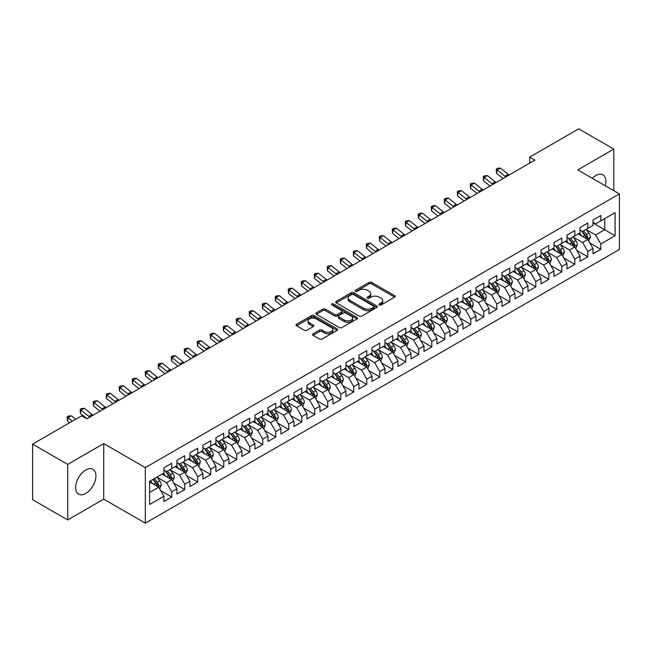 <?xml version="1.0" encoding="UTF-8"?>
<svg xmlns="http://www.w3.org/2000/svg" width="652" height="652" viewBox="0 0 652 652"><rect width="100%" height="100%" fill="white"/><g stroke="black" fill="none" stroke-linecap="round" stroke-linejoin="round"><path stroke-width="0.98" d="M379.285 304.965A1.263 0.733 0 0 0 381.07 304.965L394.631 297.133A1.801 1.043 0 0 0 395.161 296.399A1.801 1.043 0 0 0 394.631 295.666L371.656 282.397A1.801 1.043 0 0 0 369.105 282.397L355.544 290.23A1.263 0.733 0 0 0 355.169 290.743A1.263 0.733 0 0 0 355.544 291.257A1.263 0.733 0 0 0 357.329 291.257L359.081 290.246A5.778 3.333 0 0 1 367.255 290.246L369.171 291.354A5.778 3.333 0 0 1 370.858 293.71A5.778 3.333 0 0 1 369.171 296.065L367.41 297.084A1.263 0.733 0 0 0 367.043 297.597A1.263 0.733 0 0 0 367.41 298.111A1.263 0.733 0 0 0 369.195 298.111L370.955 297.1A5.778 3.333 0 0 1 379.122 297.1L381.037 298.2A5.778 3.333 0 0 1 382.732 300.564A5.778 3.333 0 0 1 381.037 302.919L379.285 303.93A1.263 0.733 0 0 0 378.91 304.451A1.263 0.733 0 0 0 379.285 304.965L379.285 303.93M85.779 493.442A14.344 8.28 120 0 0 95.151 480.801A14.344 8.28 120 0 0 92.951 469.31A14.344 8.28 120 0 0 85.779 470.019A14.344 8.28 120 0 0 76.406 482.659A14.344 8.28 120 0 0 78.607 494.151A14.344 8.28 120 0 0 85.779 493.442M605.276 185.763A14.344 8.28 120 0 0 602.904 174.891A14.344 8.28 120 0 0 595.732 175.6A14.344 8.28 120 0 0 592.301 178.273M313.074 333.832A1.801 1.043 0 0 0 312.544 334.566A1.801 1.043 0 0 0 313.074 335.307L319.521 339.024A1.801 1.043 0 0 0 322.072 339.024L337.133 330.328A1.801 1.043 0 0 0 337.663 329.594A1.801 1.043 0 0 0 337.133 328.861L314.158 315.592A1.801 1.043 0 0 0 311.607 315.592L296.546 324.288A1.801 1.043 0 0 0 296.016 325.022A1.801 1.043 0 0 0 296.546 325.764L304.329 330.254A1.801 1.043 0 0 0 306.888 330.254L313.327 326.538A1.801 1.043 0 0 0 313.856 325.796A1.801 1.043 0 0 0 313.327 325.063L309.472 322.83A4.825 2.787 0 0 1 308.054 320.865A4.825 2.787 0 0 1 311.037 318.29A4.825 2.787 0 0 1 316.293 318.893L331.42 327.622A4.825 2.787 0 0 1 332.838 329.594A4.825 2.787 0 0 1 329.855 332.17A4.825 2.787 0 0 1 324.59 331.566L322.072 330.108A1.801 1.043 0 0 0 319.521 330.108L313.074 333.832L313.074 335.307M67.71 464.387L67.71 519.937L103.725 499.147L103.725 443.596L67.71 464.387L32.6 444.118L81.622 415.821L86.822 418.82L534.884 160.131L529.685 157.132L529.685 163.139M103.725 443.596L145.331 467.614L619.4 193.913L619.4 249.471L145.331 523.165L145.331 467.614M613.809 190.686L613.809 149.096L577.794 169.895L619.4 193.913M613.809 149.096L578.699 128.835L529.685 157.132M359.211 316.106A1.801 1.043 0 0 0 361.762 316.106L376.823 307.418A1.801 1.043 0 0 0 377.353 306.676A1.801 1.043 0 0 0 376.823 305.943L353.849 292.675A1.801 1.043 0 0 0 351.298 292.675L336.236 301.371A1.801 1.043 0 0 0 335.707 302.112A1.801 1.043 0 0 0 336.236 302.846L359.211 316.106M332.341 305.234A1.263 0.733 0 0 1 333.62 305.413L356.954 318.885L341.917 327.565A1.801 1.043 0 0 1 339.366 327.565L316.391 314.305L316.391 312.83A1.801 1.043 0 0 0 315.861 313.571A1.801 1.043 0 0 0 316.391 314.305M316.391 312.83L322.838 309.113A1.801 1.043 0 0 1 325.389 309.113L334.704 314.492A1.801 1.043 0 0 0 337.263 314.492L341.534 312.023A1.801 1.043 0 0 0 342.064 311.281A1.801 1.043 0 0 0 341.534 310.548L331.835 304.949A1.263 0.733 0 0 1 331.469 304.427A1.263 0.733 0 0 1 332.243 303.759A1.263 0.733 0 0 1 333.62 303.913L356.978 317.402A1.801 1.043 0 0 1 357.508 318.135A1.801 1.043 0 0 1 356.978 318.869L356.978 317.402M593.002 222.968L604.706 229.724L604.706 218.616L615.113 212.609L600.81 220.865L600.81 215.535L593.002 220.042L593.002 225.372L587.802 228.371L587.802 223.041L580.003 227.548L580.003 232.878L574.803 235.877L574.803 230.547L567.004 235.054L567.004 240.384L561.796 243.383L561.796 238.053L553.996 242.56L553.996 247.89L548.797 250.89L548.797 245.559L540.997 250.066L540.997 255.397L535.797 258.404L535.797 253.074L527.99 257.573L527.99 262.903L522.79 265.91L522.79 260.58L514.99 265.079L514.99 270.409L509.791 273.416L509.791 268.086L501.991 272.585L501.991 277.915L496.783 280.922L496.783 275.592L488.984 280.099L488.984 285.421L483.784 288.428L483.784 283.098L475.984 287.605L475.984 292.935L470.785 295.935L470.785 290.605L462.977 295.111L462.977 300.442L457.777 303.441L457.777 298.111L449.978 302.618L449.978 307.948L444.778 310.947L444.778 305.617L436.979 310.124L436.979 315.454L431.779 318.453L431.779 313.123L423.971 317.63L423.971 322.96L418.771 325.959L418.771 320.629L410.972 325.136L410.972 330.466L405.772 333.465L405.772 328.135L397.964 332.642L397.964 337.972L392.765 340.98L392.765 335.65L384.965 340.148L384.965 345.478L379.766 348.486L379.766 343.156L371.966 347.655L371.966 352.985L366.766 355.992L366.766 350.662L358.959 355.161L358.959 360.491L353.759 363.498L353.759 358.168L345.959 362.667L345.959 367.997L340.76 371.004L340.76 365.674L332.96 370.181L332.96 375.511L327.752 378.51L327.752 373.18L319.953 377.687L319.953 383.017L314.753 386.017L314.753 380.686L306.953 385.193L306.953 390.524L301.754 393.523L301.754 388.193L293.946 392.7L293.946 398.03L288.746 401.029L288.746 395.699L280.947 400.206L280.947 405.536L275.747 408.535L275.747 403.205L267.948 407.712L267.948 413.042L262.74 416.041L262.74 410.711L254.94 415.218L254.94 420.548L249.74 423.555L249.74 418.225L241.941 422.724L241.941 428.054L236.741 431.062L236.741 425.732L228.933 430.23L228.933 435.56L223.734 438.568L223.734 433.238L215.934 437.736L215.934 443.067L210.735 446.074L210.735 440.744L202.935 445.243L202.935 450.573L197.727 453.58L197.727 448.25L189.928 452.757L189.928 458.087L184.728 461.086L184.728 455.756L176.928 460.263L176.928 465.593L171.729 468.592L171.729 463.262L163.921 467.769L163.921 473.099L149.626 481.355L149.626 504.477L163.921 496.221L158.721 487.207L149.626 481.958M615.113 212.609L615.113 235.731L600.81 243.987L595.602 234.981L586.181 229.537M589.816 242.976L600.81 249.317L600.81 243.987M600.81 249.317L593.002 253.824L593.002 248.493L587.802 251.493L582.603 242.487L573.173 237.043M576.816 250.482L587.802 256.823L587.802 251.493M587.802 256.823L580.003 261.33L580.003 256L574.803 258.999L569.603 249.993L560.174 244.549M563.817 257.988L574.803 264.329L574.803 258.999M574.803 264.329L567.004 268.836L567.004 263.506L561.796 266.505L556.596 257.499L547.175 252.055M550.81 265.494L561.796 271.835L561.796 266.505M561.796 271.835L553.996 276.342L553.996 271.012L548.797 274.011L543.597 265.005L534.167 259.561M537.81 273.001L548.797 279.341L548.797 274.011M548.797 279.341L540.997 283.848L540.997 278.518L535.797 281.525L530.589 272.512L521.168 267.067M524.811 280.507L535.797 286.856L535.797 281.525M535.797 286.856L527.99 291.354L527.99 286.024L522.79 289.032L517.59 280.018L508.161 274.582M511.804 288.013L522.79 294.362L522.79 289.032M522.79 294.362L514.99 298.86L514.99 293.53L509.791 296.538L504.591 287.524L495.161 282.088M498.804 295.519L509.791 301.868L509.791 296.538M509.791 301.868L501.991 306.367L501.991 301.037L496.783 304.044L491.584 295.038L482.162 289.594M485.797 303.033L496.783 309.374L496.783 304.044M496.783 309.374L488.984 313.873L488.984 308.543L483.784 311.55L478.584 302.544L469.155 297.1M472.798 310.539L483.784 316.88L483.784 311.55M483.784 316.88L475.984 321.387L475.984 316.057L470.785 319.056L465.585 310.05L456.156 304.606M459.799 318.046L470.785 324.386L470.785 319.056M470.785 324.386L462.977 328.893L462.977 323.563L457.777 326.562L452.578 317.557L443.148 312.112M446.791 325.552L457.777 331.892L457.777 326.562M457.777 331.892L449.978 336.399L449.978 331.069L444.778 334.068L439.578 325.063L430.149 319.619M433.792 333.058L444.778 339.399L444.778 334.068M444.778 339.399L436.979 343.906L436.979 338.575L431.779 341.575L426.571 332.569L417.15 327.125M420.784 340.564L431.779 346.905L431.779 341.575M431.779 346.905L423.971 351.412L423.971 346.082L418.771 349.081L413.572 340.075L404.142 334.631M407.785 348.07L418.771 354.411L418.771 349.081M418.771 354.411L410.972 358.918L410.972 353.588L405.772 356.587L400.572 347.581L391.143 342.137M394.786 355.576L405.772 361.917L405.772 356.587M405.772 361.917L397.964 366.424L397.964 361.094L392.765 364.101L387.565 355.087L378.136 349.643M381.779 363.082L392.765 369.431L392.765 364.101M392.765 369.431L384.965 373.93L384.965 368.6L379.766 371.607L374.566 362.593L365.136 357.157M368.779 370.589L379.766 376.938L379.766 371.607M379.766 376.938L371.966 381.436L371.966 376.106L366.766 379.114L361.558 370.1L352.137 364.664M355.772 378.095L366.766 384.444L366.766 379.114M366.766 384.444L358.959 388.942L358.959 383.612L353.759 386.62L348.559 377.614L339.13 372.17M342.773 385.601L353.759 391.95L353.759 386.62M353.759 391.95L345.959 396.449L345.959 391.118L340.76 394.126L335.56 385.12L326.13 379.676M329.773 393.115L340.76 399.456L340.76 394.126M340.76 399.456L332.96 403.963L332.96 398.633L327.752 401.632L322.553 392.626L313.131 387.182M316.766 400.621L327.752 406.962L327.752 401.632M327.752 406.962L319.953 411.469L319.953 406.139L314.753 409.138L309.553 400.132L300.124 394.688M303.767 408.128L314.753 414.468L314.753 409.138M314.753 414.468L306.953 418.975L306.953 413.645L301.754 416.644L296.546 407.639L287.125 402.194M290.768 415.634L301.754 421.974L301.754 416.644M301.754 421.974L293.946 426.481L293.946 421.151L288.746 424.15L283.547 415.145L274.117 409.7M277.76 423.14L288.746 429.481L288.746 424.15M288.746 429.481L280.947 433.987L280.947 428.657L275.747 431.657L270.547 422.651L261.118 417.207M264.761 430.646L275.747 436.987L275.747 431.657M275.747 436.987L267.948 441.494L267.948 436.164L262.74 439.163L257.54 430.157L248.119 424.713M251.753 438.152L262.74 444.493L262.74 439.163M262.74 444.493L254.94 449L254.94 443.67L249.74 446.677L244.541 437.663L235.111 432.219M238.754 445.658L249.74 452.007L249.74 446.677M249.74 452.007L241.941 456.506L241.941 451.176L236.741 454.183L231.533 445.169L222.112 439.733M225.755 453.164L236.741 459.513L236.741 454.183M236.741 459.513L228.933 464.012L228.933 458.682L223.734 461.689L218.534 452.675L209.105 447.239M212.748 460.671L223.734 467.019L223.734 461.689M223.734 467.019L215.934 471.518L215.934 466.188L210.735 469.195L205.535 460.19L196.105 454.746M199.748 468.177L210.735 474.526L210.735 469.195M210.735 474.526L202.935 479.024L202.935 473.694L197.727 476.702L192.527 467.696L183.106 462.252M186.741 475.691L197.727 482.032L197.727 476.702M197.727 482.032L189.928 486.539L189.928 481.209L184.728 484.208L179.528 475.202L170.099 469.758M173.742 483.197L184.728 489.538L184.728 484.208M184.728 489.538L176.928 494.045L176.928 488.715L171.729 491.714L166.529 482.708L157.099 477.264M160.742 490.703L171.729 497.044L171.729 491.714M171.729 497.044L163.921 501.551L163.921 496.221M163.921 470.092L166.529 471.6L171.729 468.592M149.626 492.464L158.721 487.207M176.928 462.586L179.528 464.085L184.728 461.086M166.529 482.708L171.729 479.701L162.103 474.151M176.928 488.715L171.729 479.701M189.928 455.08L192.527 456.579L197.727 453.58M179.528 475.202L184.728 472.195L175.103 466.645M189.928 481.209L184.728 472.195M202.935 447.574L205.535 449.073L210.735 446.074M192.527 467.696L197.727 464.689L188.11 459.138M202.935 473.694L197.727 464.689M215.934 440.067L218.534 441.567L223.734 438.568M205.535 460.19L210.735 457.182L201.109 451.624M215.934 466.188L210.735 457.182M228.933 432.561L231.533 434.061L236.741 431.062M218.534 452.675L223.734 449.676L214.117 444.118M228.933 458.682L223.734 449.676M241.941 425.055L244.541 426.555L249.74 423.555M231.533 445.169L236.741 442.17L227.116 436.612M241.941 451.176L236.741 442.17M254.94 417.549L257.54 419.049L262.74 416.041M244.541 437.663L249.74 434.664L240.115 429.106M254.94 443.67L249.74 434.664M267.948 410.043L270.547 411.542L275.747 408.535M257.54 430.157L262.74 427.158L253.123 421.599M267.948 436.164L262.74 427.158M280.947 402.537L283.547 404.036L288.746 401.029M270.547 422.651L275.747 419.652L266.122 414.093M280.947 428.657L275.747 419.652M293.946 395.022L296.546 396.53L301.754 393.523M283.547 415.145L288.746 412.145L279.129 406.587M293.946 421.151L288.746 412.145M306.953 387.516L309.553 389.024L314.753 386.017M296.546 407.639L301.754 404.631L292.129 399.081M306.953 413.645L301.754 404.631M319.953 380.01L322.553 381.51L327.752 378.51M309.553 400.132L314.753 397.125L305.128 391.575M319.953 406.139L314.753 397.125M332.96 372.504L335.56 374.003L340.76 371.004M322.553 392.626L327.752 389.619L318.135 384.069M332.96 398.633L327.752 389.619M345.959 364.998L348.559 366.497L353.759 363.498M335.56 385.12L340.76 382.113L331.135 376.563M345.959 391.118L340.76 382.113M358.959 357.492L361.558 358.991L366.766 355.992M348.559 377.614L353.759 374.607L344.142 369.048M358.959 383.612L353.759 374.607M371.966 349.985L374.566 351.485L379.766 348.486M361.558 370.1L366.766 367.1L357.141 361.542M371.966 376.106L366.766 367.1M384.965 342.479L387.565 343.979L392.765 340.98M374.566 362.593L379.766 359.594L370.14 354.036M384.965 368.6L379.766 359.594M397.964 334.973L400.572 336.473L405.772 333.465M387.565 355.087L392.765 352.088L383.148 346.53M397.964 361.094L392.765 352.088M410.972 327.467L413.572 328.967L418.771 325.959M400.572 347.581L405.772 344.582L396.147 339.024M410.972 353.588L405.772 344.582M423.971 319.961L426.571 321.46L431.779 318.453M413.572 340.075L418.771 337.076L409.146 331.518M423.971 346.082L418.771 337.076M436.979 312.447L439.578 313.954L444.778 310.947M426.571 332.569L431.779 329.57L422.154 324.011M436.979 338.575L431.779 329.57M449.978 304.94L452.578 306.448L457.777 303.441M439.578 325.063L444.778 322.055L435.153 316.505M449.978 331.069L444.778 322.055M462.977 297.434L465.585 298.934L470.785 295.935M452.578 317.557L457.777 314.549L448.16 308.999M462.977 323.563L457.777 314.549M475.984 289.928L478.584 291.428L483.784 288.428M465.585 310.05L470.785 307.043L461.16 301.493M475.984 316.057L470.785 307.043M488.984 282.422L491.584 283.922L496.783 280.922M478.584 302.544L483.784 299.537L474.159 293.987M488.984 308.543L483.784 299.537M501.991 274.916L504.591 276.415L509.791 273.416M491.584 295.038L496.783 292.031L487.166 286.472M501.991 301.037L496.783 292.031M514.99 267.41L517.59 268.909L522.79 265.91M504.591 287.524L509.791 284.525L500.166 278.966M514.99 293.53L509.791 284.525M527.99 259.903L530.589 261.403L535.797 258.404M517.59 280.018L522.79 277.018L513.173 271.46M527.99 286.024L522.79 277.018M540.997 252.397L543.597 253.897L548.797 250.89M530.589 272.512L535.797 269.512L526.172 263.954M540.997 278.518L535.797 269.512M553.996 244.891L556.596 246.391L561.796 243.383M543.597 265.005L548.797 262.006L539.171 256.448M553.996 271.012L548.797 262.006M567.004 237.385L569.603 238.885L574.803 235.877M556.596 257.499L561.796 254.5L552.179 248.942M567.004 263.506L561.796 254.5M580.003 229.871L582.603 231.378L587.802 228.371M569.603 249.993L574.803 246.994L565.178 241.436M580.003 256L574.803 246.994M593.002 222.365L595.602 223.872L600.81 220.865M582.603 242.487L587.802 239.48L578.185 233.929M593.002 248.493L587.802 239.48M32.6 444.118L32.6 499.668L67.71 519.937M103.725 499.147L145.331 523.165M595.602 234.981L604.706 229.724L615.113 235.731M379.79 305.144L381.037 304.419A5.778 3.333 0 0 0 382.732 302.063L382.732 300.564M370.858 293.71L370.858 295.209A5.778 3.333 0 0 1 369.171 297.565L367.915 298.29M394.631 295.666L394.631 297.133L371.656 283.897A1.801 1.043 0 0 0 369.105 283.897L356.049 291.436M376.823 305.943L376.823 307.418L353.849 294.182A1.801 1.043 0 0 0 351.298 294.182L336.261 302.862M373.637 307.19A1.263 0.733 0 0 0 374.003 306.676A1.263 0.733 0 0 0 373.637 306.163L353.465 294.517A1.263 0.733 0 0 0 351.681 294.517L349.831 295.584A5.778 3.333 0 0 0 348.144 297.948A5.778 3.333 0 0 0 349.831 300.303L363.612 308.266A5.778 3.333 0 0 0 371.787 308.266L373.637 307.19L373.637 308.698A1.263 0.733 0 0 0 374.003 308.176L374.003 306.676M348.144 297.948L348.144 299.447A5.778 3.333 0 0 0 349.831 301.803L349.831 300.303M373.637 308.698L371.787 309.765A5.778 3.333 0 0 1 363.612 309.765L349.831 301.803M316.416 314.321L322.838 310.613L322.838 309.113M342.064 311.281L342.064 312.781A1.801 1.043 0 0 1 341.534 313.522L337.263 315.992A1.801 1.043 0 0 1 334.704 315.992L325.389 310.613A1.801 1.043 0 0 0 322.838 310.613M344.378 320.067A4.825 2.787 0 0 0 349.635 320.678A4.825 2.787 0 0 0 352.618 318.103A4.825 2.787 0 0 0 351.2 316.13L345.878 313.05A1.801 1.043 0 0 0 343.319 313.05L339.048 315.519A1.801 1.043 0 0 0 338.518 316.261A1.801 1.043 0 0 0 339.048 316.994L344.378 320.067L344.378 321.575A4.825 2.787 0 0 0 349.635 322.178A4.825 2.787 0 0 0 352.618 319.602L352.618 318.103M338.518 316.261L338.518 317.76A1.801 1.043 0 0 0 339.048 318.494L339.048 316.994M344.378 321.575L339.048 318.494M332.838 329.594L332.838 331.094A4.825 2.787 0 0 1 329.855 333.669A4.825 2.787 0 0 1 324.59 333.066L322.072 331.607A1.801 1.043 0 0 0 319.521 331.607L313.099 335.315M308.054 320.865L308.054 322.365A4.825 2.787 0 0 0 309.472 324.337L309.472 322.83M313.302 326.546L309.472 324.337M337.108 330.344L314.158 317.092A1.801 1.043 0 0 0 311.607 317.092L296.57 325.78M588.764 241.15L590.378 237.214A4.874 2.812 -120 0 0 588.821 233.066L586.058 229.382M581.657 235.934L579.563 233.131M586.89 238.95L587.745 237.426A4.874 2.812 -120 0 0 586.352 234.492L583.589 230.808M582.016 231.036L585.423 235.592A2.486 1.434 60 0 1 585.879 236.342L587.745 237.426M581.16 230.539L584.795 235.396A4.874 2.812 60 0 1 586.189 238.322L586.287 238.608M505.895 176.871A9.193 5.306 60 0 1 504.95 176.195L497.15 169.952L496.539 173.277L503.059 178.509M509.147 174.997A9.193 5.306 60 0 1 508.201 174.32L500.402 168.077L497.15 169.952L496.286 169.055L497.582 168.306L500.402 168.077M496.539 173.277L496.286 169.055M575.765 248.656L577.379 244.72A4.874 2.812 -120 0 0 575.822 240.572L573.059 236.888M568.658 243.44L566.555 240.637M573.882 246.456L574.746 244.932A4.874 2.812 -120 0 0 573.352 241.998L570.59 238.314M569.009 238.542L572.423 243.098A2.486 1.434 60 0 1 572.872 243.848L574.746 244.932M568.153 238.045L571.788 242.903A4.874 2.812 60 0 1 573.181 245.828L573.279 246.114M562.757 256.163L564.371 252.226A4.874 2.812 -120 0 0 562.815 248.078L560.06 244.394M555.651 250.947L553.556 248.143M560.883 253.97L561.739 252.438A4.874 2.812 -120 0 0 560.345 249.504L557.582 245.82M556.009 246.048L559.424 250.604A2.486 1.434 60 0 1 559.872 251.354L561.739 252.438M555.154 245.551L558.788 250.409A4.874 2.812 60 0 1 560.182 253.335L560.28 253.62M492.896 184.377A9.193 5.306 60 0 1 491.95 183.701L484.151 177.458L483.531 180.783L490.059 186.016M496.139 182.503A9.193 5.306 60 0 1 495.202 181.826L487.403 175.584L484.151 177.458L483.279 176.562L484.583 175.812L487.403 175.584M483.531 180.783L483.279 176.562M479.888 191.884A9.193 5.306 60 0 1 478.943 191.215L471.151 184.964L470.532 188.289L477.06 193.522M483.14 190.009A9.193 5.306 60 0 1 482.195 189.333L474.395 183.09L471.151 184.964L470.279 184.068L471.575 183.318L474.395 183.09M470.532 188.289L470.279 184.068M549.758 263.669L551.372 259.74A4.874 2.812 -120 0 0 549.815 255.584L547.052 251.9M542.651 258.453L540.549 255.657M547.876 261.476L548.739 259.944A4.874 2.812 -120 0 0 547.346 257.01L544.583 253.326M543.01 253.555L546.417 258.111A2.486 1.434 60 0 1 546.865 258.86L548.739 259.944M542.146 253.057L545.781 257.915A4.874 2.812 60 0 1 547.183 260.849L547.281 261.126M536.759 271.175L538.365 267.247A4.874 2.812 -120 0 0 536.816 263.09L534.053 259.406M529.652 265.967L527.549 263.163M534.876 268.983L535.74 267.45A4.874 2.812 -120 0 0 534.347 264.516L531.584 260.833M530.003 261.061L533.418 265.617A2.486 1.434 60 0 1 533.866 266.375L535.74 267.45M529.147 260.572L532.782 265.421A4.874 2.812 60 0 1 534.175 268.355L534.273 268.632M466.889 199.39A9.193 5.306 60 0 1 465.944 198.721L458.144 192.47L457.525 195.804L464.053 201.028M470.141 197.515A9.193 5.306 60 0 1 469.195 196.839L461.396 190.596L458.144 192.47L457.28 191.582L458.576 190.824L461.396 190.596M457.525 195.804L457.28 191.582M453.882 206.896A9.193 5.306 60 0 1 452.944 206.228L445.145 199.977L444.525 203.31L451.054 208.534M457.133 205.021A9.193 5.306 60 0 1 456.196 204.345L448.397 198.102L445.145 199.977L444.273 199.088L445.577 198.33L448.397 198.102M444.525 203.31L444.273 199.088M523.752 278.681L525.365 274.753A4.874 2.812 -120 0 0 523.809 270.604L521.046 266.912M516.645 273.473L514.55 270.67M521.877 276.489L522.733 274.957A4.874 2.812 -120 0 0 521.339 272.031L518.576 268.339M517.003 268.567L520.41 273.123A2.486 1.434 60 0 1 520.866 273.881L522.733 274.957M516.148 268.078L519.783 272.927A4.874 2.812 60 0 1 521.176 275.861L521.274 276.138M440.882 214.402A9.193 5.306 60 0 1 439.937 213.734L432.137 207.483L431.526 210.816L438.046 216.04M444.134 212.528A9.193 5.306 60 0 1 443.189 211.859L435.389 205.608L432.137 207.483L431.274 206.594L432.569 205.845L435.389 205.608M431.526 210.816L431.274 206.594M510.752 286.187L512.366 282.259A4.874 2.812 -120 0 0 510.809 278.111L508.047 274.419M503.646 280.979L501.543 278.176M508.87 283.995L509.734 282.463A4.874 2.812 -120 0 0 508.34 279.537L505.577 275.845M503.996 276.073L507.411 280.629A2.486 1.434 60 0 1 507.859 281.387L509.734 282.463M503.14 275.584L506.775 280.433A4.874 2.812 60 0 1 508.169 283.367L508.275 283.644M427.883 221.916A9.193 5.306 60 0 1 426.938 221.24L419.138 214.989L418.519 218.322L425.047 223.546M431.135 220.034A9.193 5.306 60 0 1 430.19 219.365L422.39 213.114L419.138 214.989L418.266 214.1L419.57 213.351L422.39 213.114M418.519 218.322L418.266 214.1M497.753 293.702L499.359 289.765A4.874 2.812 -120 0 0 497.802 285.617L495.047 281.925M490.638 288.486L488.544 285.682M495.87 291.501L496.726 289.969A4.874 2.812 -120 0 0 495.333 287.043L492.57 283.351M490.997 283.587L494.412 288.135A2.486 1.434 60 0 1 494.86 288.893L496.726 289.969M490.141 283.09L493.776 287.94A4.874 2.812 60 0 1 495.17 290.873L495.267 291.159M414.876 229.422A9.193 5.306 60 0 1 413.938 228.746L406.139 222.503L405.52 225.828L412.048 231.052M418.128 227.54A9.193 5.306 60 0 1 417.182 226.872L409.391 220.62L406.139 222.503L405.267 221.607L406.563 220.857L409.391 220.62M405.52 225.828L405.267 221.607M484.746 301.208L486.359 297.271A4.874 2.812 -120 0 0 484.803 293.123L482.04 289.431M477.639 295.992L475.536 293.188M482.863 299.007L483.727 297.475A4.874 2.812 -120 0 0 482.333 294.549L479.57 290.857M477.997 291.094L481.404 295.641A2.486 1.434 60 0 1 481.861 296.399L483.727 297.475M477.134 290.596L480.777 295.446A4.874 2.812 60 0 1 482.17 298.38L482.268 298.665M401.876 236.929A9.193 5.306 60 0 1 400.931 236.252L393.132 230.009L392.512 233.334L399.04 238.559M405.128 235.046A9.193 5.306 60 0 1 404.183 234.378L396.383 228.127L393.132 230.009L392.268 229.113L393.563 228.363L396.383 228.127M392.512 233.334L392.268 229.113M471.746 308.714L473.352 304.777A4.874 2.812 -120 0 0 471.803 300.629L469.041 296.945M464.64 303.498L462.537 300.694M469.864 306.513L470.728 304.989A4.874 2.812 -120 0 0 469.334 302.055L466.571 298.372M464.99 298.6L468.405 303.147A2.486 1.434 60 0 1 468.853 303.905L470.728 304.989M464.134 298.103L467.769 302.952A4.874 2.812 60 0 1 469.163 305.886L469.261 306.171M388.869 244.435A9.193 5.306 60 0 1 387.932 243.758L380.132 237.515L379.513 240.841L386.041 246.073M392.121 242.56A9.193 5.306 60 0 1 391.184 241.884L383.384 235.633L380.132 237.515L379.26 236.619L380.564 235.869L383.384 235.633M379.513 240.841L379.26 236.619M458.739 316.22L460.353 312.284A4.874 2.812 -120 0 0 458.796 308.135L456.033 304.451M451.632 311.004L449.538 308.2M456.865 314.019L457.72 312.495A4.874 2.812 -120 0 0 456.327 309.561L453.564 305.878M451.991 306.106L455.398 310.662A2.486 1.434 60 0 1 455.854 311.411L457.72 312.495M451.135 305.609L454.77 310.466A4.874 2.812 60 0 1 456.164 313.392L456.261 313.677M375.87 251.941A9.193 5.306 60 0 1 374.924 251.264L367.125 245.022L366.514 248.347L373.034 253.579M379.122 250.066A9.193 5.306 60 0 1 378.176 249.39L370.377 243.147L367.125 245.022L366.261 244.125L367.557 243.375L370.377 243.147M366.514 248.347L366.261 244.125M445.74 323.726L447.353 319.79A4.874 2.812 -120 0 0 445.797 315.641L443.034 311.958M438.633 318.51L436.53 315.707M443.857 321.526L444.721 320.002A4.874 2.812 -120 0 0 443.327 317.068L440.565 313.384M438.983 313.612L442.398 318.168A2.486 1.434 60 0 1 442.847 318.918L444.721 320.002M438.128 313.115L441.763 317.972A4.874 2.812 60 0 1 443.156 320.898L443.262 321.183M362.871 259.447A9.193 5.306 60 0 1 361.925 258.771L354.126 252.528L353.506 255.853L360.034 261.085M366.122 257.573A9.193 5.306 60 0 1 365.177 256.896L357.377 250.653L354.126 252.528L353.254 251.631L354.558 250.881L357.377 250.653M353.506 255.853L353.254 251.631M432.741 331.232L434.346 327.296A4.874 2.812 -120 0 0 432.798 323.147L430.035 319.464M425.634 326.016L423.531 323.213M430.858 329.032L431.722 327.508A4.874 2.812 -120 0 0 430.32 324.574L427.557 320.89M425.984 321.118L429.399 325.674A2.486 1.434 60 0 1 429.847 326.424L431.722 327.508M425.128 320.621L428.763 325.478A4.874 2.812 60 0 1 430.157 328.404L430.255 328.69M349.863 266.953A9.193 5.306 60 0 1 348.926 266.277L341.126 260.034L340.507 263.359L347.035 268.591M353.115 265.079A9.193 5.306 60 0 1 352.17 264.402L344.378 258.159L341.126 260.034L340.254 259.137L341.558 258.388L344.378 258.159M340.507 263.359L340.254 259.137M419.733 338.738L421.347 334.802A4.874 2.812 -120 0 0 419.79 330.654L417.027 326.97M412.626 333.522L410.532 330.719M417.851 336.546L418.714 335.014A4.874 2.812 -120 0 0 417.321 332.08L414.558 328.396M412.985 328.624L416.392 333.18A2.486 1.434 60 0 1 416.848 333.93L418.714 335.014M412.121 328.127L415.764 332.985A4.874 2.812 60 0 1 417.158 335.91L417.256 336.196M336.864 274.459A9.193 5.306 60 0 1 335.919 273.791L328.119 267.54L327.5 270.865L334.028 276.098M340.116 272.585A9.193 5.306 60 0 1 339.17 271.908L331.371 265.666L328.119 267.54L327.255 266.644L328.551 265.894L331.371 265.666M327.5 270.865L327.255 266.644M406.734 346.245L408.348 342.316A4.874 2.812 -120 0 0 406.791 338.16L404.028 334.476M399.627 341.029L397.524 338.233M404.851 344.052L405.715 342.52A4.874 2.812 -120 0 0 404.322 339.586L401.559 335.902M399.978 336.13L403.392 340.686A2.486 1.434 60 0 1 403.841 341.436L405.715 342.52M399.122 335.633L402.757 340.491A4.874 2.812 60 0 1 404.15 343.425L404.248 343.702M323.865 281.966A9.193 5.306 60 0 1 322.919 281.297L315.12 275.046L314.5 278.38L321.028 283.604M327.108 280.091A9.193 5.306 60 0 1 326.171 279.415L318.372 273.172L315.12 275.046L314.248 274.158L315.552 273.4L318.372 273.172M314.5 278.38L314.248 274.158M393.726 353.751L395.34 349.822A4.874 2.812 -120 0 0 393.784 345.666L391.021 341.982M386.62 348.543L384.525 345.739M391.852 351.558L392.708 350.026A4.874 2.812 -120 0 0 391.314 347.092L388.551 343.408M386.978 343.637L390.385 348.192A2.486 1.434 60 0 1 390.841 348.95L392.708 350.026M386.123 343.148L389.757 347.997A4.874 2.812 60 0 1 391.151 350.931L391.249 351.208M310.857 289.472A9.193 5.306 60 0 1 309.912 288.803L302.12 282.552L301.501 285.886L308.029 291.11M314.109 287.597A9.193 5.306 60 0 1 313.164 286.921L305.364 280.678L302.12 282.552L301.248 281.664L302.544 280.906L305.364 280.678M301.501 285.886L301.248 281.664M380.727 361.257L382.341 357.329A4.874 2.812 -120 0 0 380.784 353.18L378.021 349.488M373.62 356.049L371.518 353.245M378.845 359.065L379.708 357.532A4.874 2.812 -120 0 0 378.315 354.606L375.552 350.915M373.971 351.143L377.386 355.699A2.486 1.434 60 0 1 377.834 356.457L379.708 357.532M373.115 350.654L376.75 355.503A4.874 2.812 60 0 1 378.152 358.437L378.25 358.714M297.858 296.978A9.193 5.306 60 0 1 296.913 296.31L289.113 290.058L288.494 293.392L295.022 298.616M301.11 295.103A9.193 5.306 60 0 1 300.164 294.435L292.365 288.184L289.113 290.058L288.241 289.17L289.545 288.42L292.365 288.184M288.494 293.392L288.241 289.17M367.728 368.763L369.334 364.835A4.874 2.812 -120 0 0 367.785 360.686L365.022 356.994M360.621 363.555L358.518 360.752M365.845 366.571L366.709 365.038A4.874 2.812 -120 0 0 365.307 362.113L362.553 358.421M360.972 358.649L364.387 363.205A2.486 1.434 60 0 1 364.835 363.963L366.709 365.038M360.116 358.16L363.751 363.009A4.874 2.812 60 0 1 365.144 365.943L365.242 366.22M284.851 304.492A9.193 5.306 60 0 1 283.913 303.816L276.114 297.565L275.494 300.898L282.023 306.122M288.102 302.609A9.193 5.306 60 0 1 287.157 301.941L279.366 295.69L276.114 297.565L275.242 296.676L276.546 295.926L279.366 295.69M275.494 300.898L275.242 296.676M354.721 376.277L356.334 372.341A4.874 2.812 -120 0 0 354.778 368.193L352.015 364.501M347.614 371.061L345.519 368.258M352.838 374.077L353.702 372.545A4.874 2.812 -120 0 0 352.308 369.619L349.545 365.927M347.972 366.163L351.379 370.711A2.486 1.434 60 0 1 351.835 371.469L353.702 372.545M347.117 365.666L350.752 370.515A4.874 2.812 60 0 1 352.145 373.449L352.243 373.735M271.851 311.998A9.193 5.306 60 0 1 270.906 311.322L263.106 305.079L262.495 308.404L269.015 313.628M275.103 310.116A9.193 5.306 60 0 1 274.158 309.447L266.358 303.196L263.106 305.079L262.243 304.182L263.538 303.433L266.358 303.196M262.495 308.404L262.243 304.182M341.721 383.783L343.335 379.847A4.874 2.812 -120 0 0 341.778 375.699L339.016 372.007M334.615 378.567L332.512 375.764M339.839 381.583L340.703 380.051A4.874 2.812 -120 0 0 339.309 377.125L336.546 373.433M334.965 373.669L338.38 378.217A2.486 1.434 60 0 1 338.828 378.975L340.703 380.051M334.109 373.172L337.744 378.021A4.874 2.812 60 0 1 339.138 380.955L339.236 381.241M258.852 319.504A9.193 5.306 60 0 1 257.907 318.828L250.107 312.585L249.488 315.91L256.016 321.134M262.096 317.622A9.193 5.306 60 0 1 261.159 316.953L253.359 310.702L250.107 312.585L249.235 311.689L250.539 310.939L253.359 310.702M249.488 315.91L249.235 311.689M328.714 391.29L330.328 387.353A4.874 2.812 -120 0 0 328.771 383.205L326.008 379.521M321.607 386.074L319.513 383.27M326.839 389.089L327.695 387.565A4.874 2.812 -120 0 0 326.302 384.631L323.539 380.947M321.966 381.175L325.381 385.723A2.486 1.434 60 0 1 325.829 386.481L327.695 387.565M321.11 380.678L324.745 385.528A4.874 2.812 60 0 1 326.139 388.462L326.236 388.747M245.845 327.011A9.193 5.306 60 0 1 244.899 326.334L237.108 320.091L236.489 323.416L243.017 328.649M249.097 325.136A9.193 5.306 60 0 1 248.151 324.46L240.352 318.209L237.108 320.091L236.236 319.195L237.532 318.445L240.352 318.209M236.489 323.416L236.236 319.195M315.715 398.796L317.328 394.859A4.874 2.812 -120 0 0 315.772 390.711L313.009 387.027M308.608 393.58L306.505 390.776M313.832 396.595L314.696 395.071A4.874 2.812 -120 0 0 313.302 392.137L310.539 388.453M308.966 388.682L312.373 393.237A2.486 1.434 60 0 1 312.821 393.987L314.696 395.071M308.103 388.184L311.737 393.042A4.874 2.812 60 0 1 313.139 395.968L313.237 396.253M232.845 334.517A9.193 5.306 60 0 1 231.9 333.84L224.101 327.597L223.481 330.923L230.009 336.155M236.097 332.642A9.193 5.306 60 0 1 235.152 331.966L227.352 325.723L224.101 327.597L223.228 326.701L224.532 325.951L227.352 325.723M223.481 330.923L223.228 326.701M302.715 406.302L304.321 402.365A4.874 2.812 -120 0 0 302.772 398.217L300.01 394.533M295.609 401.086L293.506 398.282M300.833 404.101L301.697 402.577A4.874 2.812 -120 0 0 300.295 399.643L297.54 395.96M295.959 396.188L299.374 400.744A2.486 1.434 60 0 1 299.822 401.493L301.697 402.577M295.103 395.691L298.738 400.548A4.874 2.812 60 0 1 300.132 403.474L300.23 403.759M219.838 342.023A9.193 5.306 60 0 1 218.901 341.346L211.101 335.104L210.482 338.429L217.01 343.661M223.09 340.148A9.193 5.306 60 0 1 222.145 339.472L214.353 333.229L211.101 335.104L210.229 334.207L211.533 333.457L214.353 333.229M210.482 338.429L210.229 334.207M289.708 413.808L291.322 409.872A4.874 2.812 -120 0 0 289.765 405.723L287.002 402.039M282.601 408.592L280.507 405.788M287.834 411.608L288.689 410.084A4.874 2.812 -120 0 0 287.296 407.15L284.533 403.466M282.96 403.694L286.367 408.25A2.486 1.434 60 0 1 286.823 409L288.689 410.084M282.104 403.197L285.739 408.054A4.874 2.812 60 0 1 287.133 410.98L287.23 411.265M206.839 349.529A9.193 5.306 60 0 1 205.893 348.853L198.094 342.61L197.483 345.935L204.003 351.167M210.091 347.655A9.193 5.306 60 0 1 209.145 346.978L201.346 340.735L198.094 342.61L197.23 341.713L198.526 340.963L201.346 340.735M197.483 345.935L197.23 341.713M276.709 421.314L278.322 417.378A4.874 2.812 -120 0 0 276.766 413.229L274.003 409.546M269.602 416.098L267.499 413.295M274.826 419.122L275.69 417.59A4.874 2.812 -120 0 0 274.296 414.656L271.534 410.972M269.952 411.2L273.367 415.756A2.486 1.434 60 0 1 273.816 416.506L275.69 417.59M269.097 410.703L272.732 415.56A4.874 2.812 60 0 1 274.125 418.486L274.223 418.771M193.84 357.035A9.193 5.306 60 0 1 192.894 356.367L185.095 350.116L184.475 353.441L191.003 358.673M197.083 355.161A9.193 5.306 60 0 1 196.146 354.484L188.346 348.241L185.095 350.116L184.223 349.219L185.527 348.47L188.346 348.241M184.475 353.441L184.223 349.219M263.701 428.82L265.315 424.892A4.874 2.812 -120 0 0 263.758 420.736L261.004 417.052M256.595 423.604L254.5 420.809M261.827 426.628L262.683 425.096A4.874 2.812 -120 0 0 261.289 422.162L258.526 418.478M256.953 418.706L260.368 423.262A2.486 1.434 60 0 1 260.816 424.012L262.683 425.096M256.097 418.209L259.732 423.067A4.874 2.812 60 0 1 261.126 426L261.224 426.278M180.832 364.541A9.193 5.306 60 0 1 179.887 363.873L172.095 357.622L171.476 360.955L178.004 366.179M184.084 362.667A9.193 5.306 60 0 1 183.139 361.99L175.339 355.748L172.095 357.622L171.223 356.734L172.519 355.976L175.339 355.748M171.476 360.955L171.223 356.734M250.702 436.327L252.316 432.398A4.874 2.812 -120 0 0 250.759 428.242L247.996 424.558M243.595 431.111L241.493 428.315M248.82 434.134L249.683 432.602A4.874 2.812 -120 0 0 248.29 429.668L245.527 425.984M243.954 426.212L247.361 430.768A2.486 1.434 60 0 1 247.817 431.526L249.683 432.602M243.09 425.723L246.725 430.573A4.874 2.812 60 0 1 248.127 433.507L248.225 433.784M167.833 372.047A9.193 5.306 60 0 1 166.888 371.379L159.088 365.128L158.469 368.462L164.997 373.686M171.085 370.173A9.193 5.306 60 0 1 170.139 369.497L162.34 363.254L159.088 365.128L158.224 364.24L159.52 363.482L162.34 363.254M158.469 368.462L158.224 364.24M237.703 443.833L239.308 439.904A4.874 2.812 -120 0 0 237.76 435.756L234.997 432.064M230.596 438.625L228.493 435.821M235.82 441.64L236.684 440.108A4.874 2.812 -120 0 0 235.29 437.182L232.528 433.49M230.947 433.719L234.361 438.274A2.486 1.434 60 0 1 234.81 439.032L236.684 440.108M230.091 433.23L233.726 438.079A4.874 2.812 60 0 1 235.119 441.013L235.217 441.29M154.826 379.554A9.193 5.306 60 0 1 153.888 378.885L146.089 372.634L145.469 375.968L151.998 381.192M158.077 377.679A9.193 5.306 60 0 1 157.14 377.011L149.341 370.76L146.089 372.634L145.217 371.746L146.521 370.996L149.341 370.76M145.469 375.968L145.217 371.746M224.695 451.339L226.309 447.411A4.874 2.812 -120 0 0 224.753 443.262L221.99 439.57M217.589 446.131L215.494 443.327M222.821 449.147L223.677 447.614A4.874 2.812 -120 0 0 222.283 444.688L219.52 440.996M217.947 441.225L221.354 445.781A2.486 1.434 60 0 1 221.81 446.538L223.677 447.614M217.092 440.736L220.726 445.585A4.874 2.812 60 0 1 222.12 448.519L222.218 448.796M141.826 387.068A9.193 5.306 60 0 1 140.881 386.392L133.081 380.14L132.47 383.474L138.99 388.698M145.078 385.185A9.193 5.306 60 0 1 144.133 384.517L136.333 378.266L133.081 380.14L132.217 379.252L133.513 378.502L136.333 378.266M132.47 383.474L132.217 379.252M211.696 458.853L213.31 454.917A4.874 2.812 -120 0 0 211.753 450.768L208.99 447.076M204.589 453.637L202.487 450.834M209.814 456.653L210.677 455.12A4.874 2.812 -120 0 0 209.284 452.195L206.521 448.503M204.94 448.739L208.355 453.287A2.486 1.434 60 0 1 208.803 454.045L210.677 455.12M204.084 448.242L207.719 453.091A4.874 2.812 60 0 1 209.113 456.025L209.219 456.31M128.827 394.574A9.193 5.306 60 0 1 127.882 393.898L120.082 387.655L119.463 390.98L125.991 396.204M132.079 392.691A9.193 5.306 60 0 1 131.133 392.023L123.334 385.772L120.082 387.655L119.21 386.758L120.514 386.008L123.334 385.772M119.463 390.98L119.21 386.758M198.697 466.359L200.303 462.423A4.874 2.812 -120 0 0 198.746 458.274L195.991 454.583M191.59 461.143L189.487 458.34M196.814 464.159L197.678 462.627A4.874 2.812 -120 0 0 196.276 459.701L193.514 456.009M191.941 456.245L195.355 460.793A2.486 1.434 60 0 1 195.804 461.551L197.678 462.627M191.085 455.748L194.72 460.597A4.874 2.812 60 0 1 196.113 463.531L196.211 463.816M115.82 402.08A9.193 5.306 60 0 1 114.882 401.404L107.083 395.161L106.463 398.486L112.992 403.71M119.071 400.198A9.193 5.306 60 0 1 118.126 399.529L110.335 393.278L107.083 395.161L106.211 394.264L107.507 393.515L110.335 393.278M106.463 398.486L106.211 394.264M185.69 473.865L187.303 469.929A4.874 2.812 -120 0 0 185.747 465.781L182.984 462.097M178.583 468.649L176.48 465.846M183.807 471.665L184.671 470.141A4.874 2.812 -120 0 0 183.277 467.207L180.514 463.523M178.941 463.751L182.348 468.299A2.486 1.434 60 0 1 182.804 469.057L184.671 470.141M178.077 463.254L181.721 468.103A4.874 2.812 60 0 1 183.114 471.037L183.212 471.323M102.82 409.586A9.193 5.306 60 0 1 101.875 408.91L94.075 402.667L93.456 405.992L99.984 411.225M106.072 407.712A9.193 5.306 60 0 1 105.127 407.035L97.327 400.784L94.075 402.667L93.212 401.771L94.507 401.021L97.327 400.784M93.456 405.992L93.212 401.771M172.69 481.372L174.296 477.435A4.874 2.812 -120 0 0 172.747 473.287L169.985 469.603M165.584 476.156L163.481 473.352M170.808 479.171L171.672 477.647A4.874 2.812 -120 0 0 170.278 474.713L167.515 471.029M165.934 471.257L169.349 475.813A2.486 1.434 60 0 1 169.797 476.563L171.672 477.647M165.078 470.76L168.713 475.618A4.874 2.812 60 0 1 170.107 478.544L170.205 478.829M89.813 417.093A9.193 5.306 60 0 1 88.876 416.416L81.076 410.173L80.457 413.498L86.985 418.731M93.065 415.218A9.193 5.306 60 0 1 92.128 414.542L84.328 408.299L81.076 410.173L80.204 409.277L81.508 408.527L84.328 408.299M80.457 413.498L80.204 409.277M159.683 488.878L161.297 484.941A4.874 2.812 -120 0 0 159.74 480.793L156.977 477.109M152.576 483.662L150.482 480.858M157.808 486.677L158.664 485.153A4.874 2.812 -120 0 0 157.271 482.219L154.508 478.535M153.285 479.236L156.341 483.319A2.486 1.434 60 0 1 156.798 484.069L158.664 485.153M152.951 479.432L155.714 483.124A4.874 2.812 60 0 1 157.108 486.05L157.205 486.335M75.648 419.269L71.321 415.805L68.069 417.679L67.458 421.005L69.625 422.749M72.396 421.143L67.205 416.783L68.501 416.033L71.321 415.805M67.458 421.005L67.205 416.783M381.037 304.419L381.037 302.919M367.41 298.111L367.41 297.084M369.171 297.565L369.171 296.065M355.544 291.257L355.544 290.23M369.105 283.897L369.105 282.397M371.656 283.897L371.656 282.397M336.236 302.846L336.236 301.371M351.298 294.182L351.298 292.675M353.849 294.182L353.849 292.675M363.612 309.765L363.612 308.266M371.787 309.765L371.787 308.266M325.389 310.613L325.389 309.113M334.704 315.992L334.704 314.492M337.263 315.992L337.263 314.492M341.534 313.522L341.534 312.023M333.62 305.413L333.62 303.913M319.521 331.607L319.521 330.108M322.072 331.607L322.072 330.108M324.59 333.066L324.59 331.566M313.327 326.538L313.327 325.063M296.546 325.764L296.546 324.288M311.607 317.092L311.607 315.592M314.158 317.092L314.158 315.592M337.133 330.328L337.133 328.861M587.191 239.129L590.345 237.312M586.352 234.492L588.821 233.066M582.758 236.57L584.795 235.396M504.95 176.195L508.201 174.32M574.192 246.635L577.346 244.818M573.352 241.998L575.822 240.572M569.75 244.076L571.788 242.903M561.185 254.141L564.339 252.324M560.345 249.504L562.815 248.078M556.751 251.582L558.788 250.409M491.95 183.701L495.202 181.826M478.943 191.215L482.195 189.333M548.185 261.648L551.339 259.83M547.346 257.01L549.815 255.584M543.752 259.088L545.781 257.915M535.186 269.162L538.34 267.336M534.347 264.516L536.816 263.09M530.744 266.595L532.782 265.421M465.944 198.721L469.195 196.839M452.944 206.228L456.196 204.345M522.179 276.668L525.333 274.842M521.339 272.031L523.809 270.604M517.745 274.101L519.783 272.927M439.937 213.734L443.189 211.859M509.179 284.174L512.333 282.349M508.34 279.537L510.809 278.111M504.746 281.607L506.775 280.433M426.938 221.24L430.19 219.365M496.172 291.68L499.326 289.855M495.333 287.043L497.802 285.617M491.738 289.121L493.776 287.94M413.938 228.746L417.182 226.872M483.173 299.187L486.327 297.369M482.333 294.549L484.803 293.123M478.739 296.627L480.777 295.446M400.931 236.252L404.183 234.378M470.173 306.693L473.328 304.875M469.334 302.055L471.803 300.629M465.732 304.134L467.769 302.952M387.932 243.758L391.184 241.884M457.166 314.199L460.32 312.381M456.327 309.561L458.796 308.135M452.732 311.64L454.77 310.466M374.924 251.264L378.176 249.39M444.167 321.705L447.321 319.887M443.327 317.068L445.797 315.641M439.733 319.146L441.763 317.972M361.925 258.771L365.177 256.896M431.168 329.211L434.313 327.394M430.32 324.574L432.798 323.147M426.726 326.652L428.763 325.478M348.926 266.277L352.17 264.402M418.16 336.717L421.314 334.9M417.321 332.08L419.79 330.654M413.727 334.158L415.764 332.985M335.919 273.791L339.17 271.908M405.161 344.223L408.315 342.406M404.322 339.586L406.791 338.16M400.719 341.664L402.757 340.491M322.919 281.297L326.171 279.415M392.154 351.738L395.308 349.912M391.314 347.092L393.784 345.666M387.72 349.17L389.757 347.997M309.912 288.803L313.164 286.921M379.154 359.244L382.308 357.418M378.315 354.606L380.784 353.18M374.721 356.677L376.75 355.503M296.913 296.31L300.164 294.435M366.155 366.75L369.301 364.924M365.307 362.113L367.785 360.686M361.713 364.183L363.751 363.009M283.913 303.816L287.157 301.941M353.148 374.256L356.302 372.431M352.308 369.619L354.778 368.193M348.714 371.689L350.752 370.515M270.906 311.322L274.158 309.447M340.148 381.762L343.302 379.945M339.309 377.125L341.778 375.699M335.707 379.203L337.744 378.021M257.907 318.828L261.159 316.953M327.141 389.268L330.295 387.451M326.302 384.631L328.771 383.205M322.707 386.709L324.745 385.528M244.899 326.334L248.151 324.46M314.142 396.775L317.296 394.957M313.302 392.137L315.772 390.711M309.708 394.215L311.737 393.042M231.9 333.84L235.152 331.966M301.142 404.281L304.288 402.463M300.295 399.643L302.772 398.217M296.701 401.722L298.738 400.548M218.901 341.346L222.145 339.472M288.135 411.787L291.289 409.969M287.296 407.15L289.765 405.723M283.702 409.228L285.739 408.054M205.893 348.853L209.145 346.978M275.136 419.293L278.29 417.476M274.296 414.656L276.766 413.229M270.694 416.734L272.732 415.56M192.894 356.367L196.146 354.484M262.128 426.799L265.282 424.982M261.289 422.162L263.758 420.736M257.695 424.24L259.732 423.067M179.887 363.873L183.139 361.99M249.129 434.313L252.283 432.488M248.29 429.668L250.759 428.242M244.696 431.746L246.725 430.573M166.888 371.379L170.139 369.497M236.13 441.82L239.284 439.994M235.29 437.182L237.76 435.756M231.688 439.252L233.726 438.079M153.888 378.885L157.14 377.011M223.123 449.326L226.277 447.5M222.283 444.688L224.753 443.262M218.689 446.759L220.726 445.585M140.881 386.392L144.133 384.517M210.123 456.832L213.277 455.006M209.284 452.195L211.753 450.768M205.69 454.265L207.719 453.091M127.882 393.898L131.133 392.023M197.116 464.338L200.27 462.521M196.276 459.701L198.746 458.274M192.682 461.779L194.72 460.597M114.882 401.404L118.126 399.529M184.117 471.844L187.271 470.027M183.277 467.207L185.747 465.781M179.683 469.285L181.721 468.103M101.875 408.91L105.127 407.035M171.117 479.35L174.271 477.533M170.278 474.713L172.747 473.287M166.676 476.791L168.713 475.618M88.876 416.416L92.128 414.542M158.11 486.857L161.264 485.039M157.271 482.219L159.74 480.793M153.676 484.297L155.714 483.124"/></g></svg>
